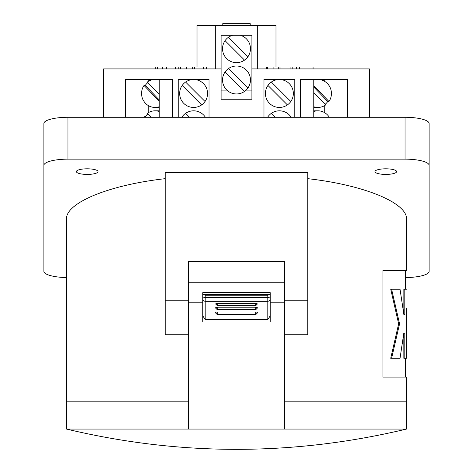 <?xml version="1.0" encoding="UTF-8"?>
<svg xmlns="http://www.w3.org/2000/svg" width="473" height="473" viewBox="0 0 473 473"><rect width="100%" height="100%" fill="white"/><g stroke="black" fill="none" stroke-linecap="round" stroke-linejoin="round"><path stroke-width="0.71" d="M147.848 113.904A13.965 13.492 90 0 0 146.772 114.904A13.965 13.492 90 0 0 145.27 116.754L144.023 116.754A13.965 13.492 -90 0 0 143.68 117.286M144.023 116.754L144.537 117.286M151.118 117.286L147.316 113.349A13.965 13.492 -90 0 1 155.067 110.812A13.965 13.492 -90 0 1 159.241 111.498M159.241 110.865A13.965 13.492 -90 0 0 158.059 110.812L155.067 110.812M145.27 116.754L145.785 117.286M147.848 82.604A13.965 13.492 90 0 0 146.772 83.603A13.965 13.492 90 0 0 145.27 85.453L144.023 85.453A13.965 13.492 -90 0 0 143.094 99.915A13.965 13.492 -90 0 0 155.067 107.442L158.059 107.442A13.965 13.492 -90 0 0 159.241 107.389M155.067 107.442A13.965 13.492 -90 0 0 159.241 106.756M144.023 85.453L159.241 101.204M159.241 94.393L147.316 82.048A13.965 13.492 -90 0 1 155.067 79.511A13.965 13.492 -90 0 1 159.241 80.197M159.241 79.565A13.965 13.492 -90 0 0 158.059 79.511M145.27 85.453L159.241 99.915M189.531 117.286L185.593 113.349A13.965 13.965 0 0 0 181.833 117.286M182.188 116.754L182.72 117.286M205.4 117.286A13.965 13.965 0 0 0 185.593 113.349M205.046 101.5A13.965 13.965 0 0 1 183.743 103.351A13.965 13.965 0 0 1 185.593 82.048L205.046 101.5A13.965 13.965 0 0 0 185.593 82.048M182.188 85.453L201.64 104.905M275.298 117.286L271.36 113.349A13.965 13.965 0 0 0 267.6 117.286M267.954 116.754L268.487 117.286M291.167 117.286A13.965 13.965 0 0 0 271.36 113.349M290.812 101.5A13.965 13.965 0 0 1 269.509 103.351A13.965 13.965 0 0 1 271.36 82.048L290.812 101.5A13.965 13.965 0 0 0 271.36 82.048M267.954 85.453L287.407 104.905M329.32 117.286A13.965 13.492 90 0 0 317.933 110.812A13.965 13.492 90 0 0 313.759 111.498M317.933 110.812L314.941 110.812A13.965 13.492 90 0 0 313.759 110.865M313.759 107.389A13.965 13.492 90 0 0 314.941 107.442L317.933 107.442A13.965 13.492 90 0 0 325.684 104.905L313.759 92.56M313.759 85.749L328.977 101.5L327.73 101.5A13.965 13.492 -90 0 1 326.228 103.351A13.965 13.492 -90 0 1 325.152 104.35M313.759 106.756A13.965 13.492 90 0 0 317.933 107.442M328.977 101.5A13.965 13.492 90 0 0 329.906 87.038A13.965 13.492 90 0 0 317.933 79.511A13.965 13.492 90 0 0 313.759 80.197M313.759 117.286L313.759 79.511L314.941 79.511A13.965 13.492 90 0 0 313.759 79.565M327.73 101.5L313.759 87.038M247.929 88.019A13.965 13.965 0 0 1 226.626 89.87A13.965 13.965 0 0 1 228.477 68.561L247.929 88.019A13.965 13.965 0 0 0 228.477 68.561M225.071 71.967L244.523 91.425M247.929 56.719A13.965 13.965 0 0 1 226.626 58.563A13.965 13.965 0 0 1 228.477 37.261L247.929 56.719A13.965 13.965 0 0 0 240.136 35.209M225.071 40.666L244.523 60.118M232.864 35.209A13.965 13.965 0 0 0 228.477 37.261M205.199 319.559L205.199 301.236A2.406 2.3 180 0 1 202.793 298.936L202.793 292.639L270.207 292.639L270.207 298.936A2.406 2.3 180 0 1 267.801 301.236L267.801 319.559L205.199 319.559L202.793 315.869L202.793 299.338M270.207 298.682L270.207 302.206L284.657 302.206L284.657 429.064L66.51 429.064C179.835 456.096 293.165 456.096 406.49 429.064L188.343 429.064L188.343 328.995L284.657 328.995M188.343 401.193L66.51 401.193L188.343 401.193M406.49 429.064L406.49 401.193L284.657 401.193L406.49 401.193L406.49 377.117L382.964 377.117L405.527 377.117L405.527 358.286M284.657 302.206L284.657 282.251L188.343 282.251L188.343 328.995M188.343 302.206L202.793 302.206L202.793 322.007L188.343 322.007M270.207 302.206L270.207 322.007L284.657 322.007M270.207 322.007L270.207 315.869L267.801 319.559M202.793 315.869L202.793 322.007M202.793 298.936A2.406 1.496 0 0 1 205.199 297.44L205.199 301.236L267.801 301.236L267.801 297.44A2.406 1.496 0 0 1 270.207 298.936L270.207 315.869M255.763 303.311L255.763 305.617L257.448 303.926L255.763 303.311L217.237 303.311L215.552 303.926L217.237 305.558M255.763 314.504L255.763 311.961L217.237 311.961L217.237 314.504M255.763 309.608L255.763 307.208L217.237 307.208L217.237 309.608M270.207 294.655L269.994 294.395L267.801 295.235L267.801 297.44L205.199 297.44L205.199 295.235L203.006 294.395L202.793 294.655M203.006 294.395L269.994 294.395M255.763 311.961A1.685 0.928 0 0 1 257.448 312.895L255.763 314.563L217.237 314.563L215.552 312.895A1.685 0.928 0 0 1 217.237 311.961M255.763 307.208A1.685 0.786 0 0 1 257.448 307.994L255.763 309.661L217.237 309.661L215.552 307.994A1.685 0.786 0 0 1 217.237 307.208M103.587 117.286L103.587 68.916L221.092 68.916L221.092 99.253L221.092 90.107L226.869 90.107M369.413 117.286L369.413 68.916L251.908 68.916L251.908 99.253L221.092 99.253M197.01 66.989L197.01 25.577L275.99 25.577L275.99 66.989M222.777 25.577L222.777 23.65L250.223 23.65L250.223 25.577M396.616 171.61A10.838 2.803 0 0 1 385.785 174.419A10.838 2.803 0 0 1 374.947 171.61A10.838 2.803 0 0 1 385.785 168.808A10.838 2.803 0 0 1 396.616 171.61M98.053 171.61A10.838 2.803 0 0 1 87.215 174.419A10.838 2.803 0 0 1 76.384 171.61A10.838 2.803 0 0 1 87.215 168.808A10.838 2.803 0 0 1 98.053 171.61M307.769 178.67C364.937 185.061 408.796 203.437 406.49 220.022L406.49 270.42L382.964 270.42L382.964 377.117M66.51 429.064L66.51 220.022C64.204 203.437 108.063 185.061 165.231 178.67M165.231 300.787L165.231 172.657L307.769 172.657L307.769 300.787L284.657 300.787L284.657 261.539L188.343 261.539L188.343 300.787L165.231 300.787L165.231 334.736L188.343 334.736M405.527 277.55A24.076 6.232 180 0 0 429.123 271.325L429.123 165.379A24.076 6.232 180 0 0 405.048 159.147L67.952 159.147A24.076 6.232 180 0 0 43.877 165.379L43.877 271.325A24.076 6.232 180 0 0 66.51 277.545M429.123 165.379L429.123 123.518A24.076 6.232 180 0 0 405.048 117.286L67.952 117.286A24.076 6.232 180 0 0 43.877 123.518L43.877 165.379M307.769 300.787L307.769 334.736L284.657 334.736M382.964 270.42L405.527 270.42L405.527 289.245M406.413 289.245L403.847 289.245L403.847 314.35L400.04 289.245L390.728 289.245L398.65 323.769L390.728 358.286L400.04 358.286L403.806 333.181L403.847 358.286L406.413 358.286L406.413 308.077M403.806 333.181L404.805 333.181L404.805 358.286M404.805 289.245L404.805 314.35L403.806 314.35M398.65 323.769L399.573 323.769L391.603 358.286M391.603 289.245L399.573 323.769M406.413 339.46L406.413 358.286M406.413 314.35L406.413 333.181M324.259 112.444L324.259 105.81M324.259 81.137L324.259 79.511L317.933 79.511M299.586 68.916L299.586 66.989L313.067 66.989L313.067 68.916M299.586 66.989L296.512 66.989L296.512 68.916M299.226 66.989L299.226 68.916M292.805 68.916L292.805 66.989L280.95 66.989L280.95 68.916M290.091 66.989L290.091 68.916M278.975 68.916L278.975 66.989L266.63 66.989L266.63 68.916M278.727 66.989L278.727 68.916M273.098 66.989L273.098 68.916M267.617 66.989L267.617 68.916M192.765 68.916L192.765 66.989L180.414 66.989L180.414 68.916M193.014 66.989L193.014 68.916L193.014 66.989M186.593 66.989L186.593 68.916M180.662 66.989L180.662 68.916M206.346 68.916L206.346 66.989L194.492 66.989L194.492 68.916M203.632 66.989L203.632 68.916M178.197 68.916L178.197 66.989L166.342 66.989L166.342 68.916M175.477 66.989L175.477 68.916M162.635 68.916L162.635 66.989L155.723 66.989L155.723 68.916M157.314 66.989L157.314 68.916M172.426 117.286L172.426 79.511L125.522 79.511L125.522 117.286M159.241 117.286L159.241 79.511L148.741 79.511L148.741 81.137M300.574 117.286L300.574 79.511L347.478 79.511L347.478 117.286M178.209 117.286L178.209 79.511L209.025 79.511L209.025 117.286M263.975 117.286L263.975 79.511L294.791 79.511L294.791 117.286M215.31 25.577L215.31 68.916M257.69 25.577L257.69 68.916M251.908 68.916L251.908 35.209L221.092 35.209L221.092 68.916M246.131 90.107L251.908 90.107L251.908 99.253M148.741 105.81L148.741 112.444M217.237 303.311L217.237 305.617L255.763 305.558M205.199 295.235L267.801 295.235M67.952 159.147L67.952 117.286M405.048 159.147L405.048 117.286"/></g></svg>
